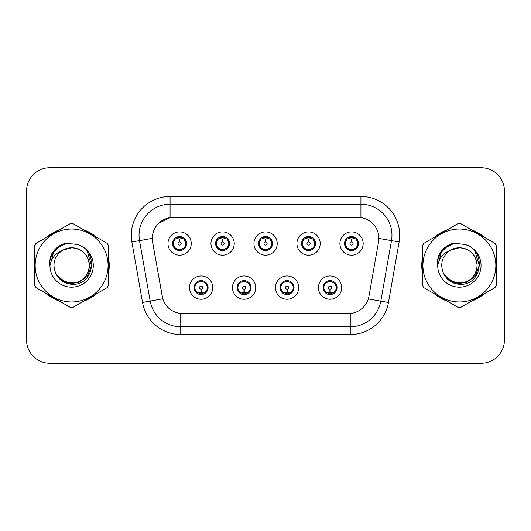 <?xml version="1.0" encoding="UTF-8"?>
<svg xmlns="http://www.w3.org/2000/svg" width="531" height="531" viewBox="0 0 531 531"><rect width="100%" height="100%" fill="white"/><g stroke="black" fill="none" stroke-linecap="round" stroke-linejoin="round"><path stroke-width="0.8" d="M255.723 287.61A11.636 11.636 0 0 1 244.087 299.245A11.636 11.636 0 0 1 232.452 287.61A11.636 11.636 0 0 1 244.087 275.974A11.636 11.636 0 0 1 255.723 287.61M237.105 287.61A6.983 6.983 0 0 0 244.087 294.592A6.983 6.983 0 0 0 251.07 287.61A6.983 6.983 0 0 0 244.087 280.627A6.983 6.983 0 0 0 237.105 287.61L239.813 292.11A6.206 6.206 0 0 1 239.813 283.109C238.12 284.284 237.238 285.784 237.171 287.61M298.707 287.61A11.636 11.636 0 0 1 287.065 299.245A11.636 11.636 0 0 1 275.43 287.61A11.636 11.636 0 0 1 287.065 275.974A11.636 11.636 0 0 1 298.707 287.61M280.083 287.61A6.983 6.983 0 0 0 287.065 294.592A6.983 6.983 0 0 0 294.048 287.61A6.983 6.983 0 0 0 287.065 280.627A6.983 6.983 0 0 0 280.083 287.61L282.797 292.11A6.206 6.206 0 0 1 282.797 283.109C281.098 284.284 280.215 285.784 280.149 287.61M341.685 287.61A11.636 11.636 0 0 1 330.05 299.245A11.636 11.636 0 0 1 318.408 287.61A11.636 11.636 0 0 1 330.05 275.974A11.636 11.636 0 0 1 341.685 287.61M323.067 287.61A6.983 6.983 0 0 0 330.05 294.592A6.983 6.983 0 0 0 337.032 287.61A6.983 6.983 0 0 0 330.05 280.627A6.983 6.983 0 0 0 323.067 287.61L325.775 292.11A6.206 6.206 0 0 1 325.775 283.109C324.076 284.284 323.193 285.784 323.127 287.61M212.745 287.61A11.636 11.636 0 0 1 201.11 299.245A11.636 11.636 0 0 1 189.467 287.61A11.636 11.636 0 0 1 201.11 275.974A11.636 11.636 0 0 1 212.745 287.61M194.127 287.61A6.983 6.983 0 0 0 201.11 294.592A6.983 6.983 0 0 0 208.092 287.61A6.983 6.983 0 0 0 201.11 280.627A6.983 6.983 0 0 0 194.127 287.61L196.835 292.11A6.206 6.206 0 0 1 196.835 283.109C195.136 284.284 194.253 285.784 194.187 287.61M234.237 243.543A11.636 11.636 0 0 1 222.595 255.179A11.636 11.636 0 0 1 210.96 243.543A11.636 11.636 0 0 1 222.595 231.908A11.636 11.636 0 0 1 234.237 243.543M215.613 243.543A6.983 6.983 0 0 0 222.595 250.526A6.983 6.983 0 0 0 229.578 243.543A6.983 6.983 0 0 0 222.595 236.56A6.983 6.983 0 0 0 215.613 243.543M277.215 243.543A11.636 11.636 0 0 1 265.58 255.179A11.636 11.636 0 0 1 253.937 243.543A11.636 11.636 0 0 1 265.58 231.908A11.636 11.636 0 0 1 277.215 243.543M258.597 243.543A6.983 6.983 0 0 0 265.58 250.526A6.983 6.983 0 0 0 272.562 243.543A6.983 6.983 0 0 0 265.58 236.56A6.983 6.983 0 0 0 258.597 243.543M320.193 243.543A11.636 11.636 0 0 1 308.557 255.179A11.636 11.636 0 0 1 296.922 243.543A11.636 11.636 0 0 1 308.557 231.908A11.636 11.636 0 0 1 320.193 243.543M301.575 243.543A6.983 6.983 0 0 0 308.557 250.526A6.983 6.983 0 0 0 315.54 243.543A6.983 6.983 0 0 0 308.557 236.56A6.983 6.983 0 0 0 301.575 243.543M363.177 243.543A11.636 11.636 0 0 1 351.535 255.179A11.636 11.636 0 0 1 339.9 243.543A11.636 11.636 0 0 1 351.535 231.908A11.636 11.636 0 0 1 363.177 243.543M344.553 243.543A6.983 6.983 0 0 0 351.535 250.526A6.983 6.983 0 0 0 358.518 243.543A6.983 6.983 0 0 0 351.535 236.56A6.983 6.983 0 0 0 344.553 243.543M191.253 243.543A11.636 11.636 0 0 1 179.617 255.179A11.636 11.636 0 0 1 167.982 243.543A11.636 11.636 0 0 1 179.617 231.908A11.636 11.636 0 0 1 191.253 243.543M172.635 243.543A6.983 6.983 0 0 0 179.617 250.526A6.983 6.983 0 0 0 186.6 243.543A6.983 6.983 0 0 0 179.617 236.56A6.983 6.983 0 0 0 172.635 243.543M152.629 241.983A20.948 20.948 0 0 1 173.259 217.398L357.901 217.398A20.948 20.948 0 0 1 378.53 241.983L368.952 296.291A20.948 20.948 0 0 1 348.323 313.602L182.83 313.602A20.948 20.948 0 0 1 162.201 296.291L152.629 241.983M34.674 258.385A37.628 37.628 0 0 0 34.674 272.615M46.987 293.942A37.628 37.628 0 0 0 59.313 301.057M83.938 301.057A37.628 37.628 0 0 0 96.264 293.942M108.57 272.615A37.628 37.628 0 0 0 108.57 258.385M422.43 258.385A37.628 37.628 0 0 0 422.43 272.615M434.736 293.942A37.628 37.628 0 0 0 447.062 301.057M471.687 301.057A37.628 37.628 0 0 0 484.013 293.942M496.326 272.615A37.628 37.628 0 0 0 496.326 258.385M348.243 313.602L180.746 313.502C171.845 312.241 165.851 307.383 162.771 298.926L152.55 241.983L152.463 235.246C154.475 225.536 160.342 219.668 170.073 217.63L357.821 217.398M158.497 223.412L170.239 217.61M131.874 241.977A38.79 38.79 0 0 1 170.073 196.45L360.927 196.45A38.79 38.79 0 0 1 399.126 241.977L388.453 302.491A38.79 38.79 0 0 1 350.254 334.55L180.746 334.55A38.79 38.79 0 0 1 142.547 302.491L131.874 241.977L139.514 240.629A31.03 31.03 0 0 1 170.073 204.209L360.927 204.209A31.03 31.03 0 0 1 391.486 240.629L380.813 301.143A31.03 31.03 0 0 1 350.254 326.791L180.746 326.791A31.03 31.03 0 0 1 150.187 301.143L139.514 240.629A31.03 31.03 0 0 1 139.042 235.246M182.757 313.602L180.746 313.502L180.746 334.55M142.547 302.491L162.725 298.787M162.254 296.948L162.128 296.291M139.514 240.629L152.231 238.346M96.264 237.058A37.628 37.628 0 0 0 83.938 229.943M59.313 229.943A37.628 37.628 0 0 0 46.987 237.058M484.013 237.058A37.628 37.628 0 0 0 471.687 229.943M447.062 229.943A37.628 37.628 0 0 0 434.736 237.058M504.45 191.021A23.271 23.271 0 0 0 481.179 167.75L49.821 167.75A23.271 23.271 0 0 0 26.55 191.021L26.55 339.979A23.271 23.271 0 0 0 49.821 363.25L481.179 363.25A23.271 23.271 0 0 0 504.45 339.979L504.45 191.021L504.45 339.979M26.55 191.021L26.55 339.979M481.179 167.75L49.821 167.75M49.821 363.25L481.179 363.25M178.901 238.804L179.412 238.897L179.551 241.997A1.547 1.547 180 0 0 178.071 243.583A1.547 1.547 180 0 0 179.617 245.096A1.547 1.547 180 0 0 181.164 243.583A1.547 1.547 180 0 0 179.684 241.997L179.823 238.897L180.334 238.804M182.989 238.333L179.817 239.05M179.418 239.05L176.246 238.333M179.89 237.344L181.204 237.543A6.206 6.206 0 0 1 181.25 237.556L181.569 236.839M180.819 250.42L180.494 249.689L183.892 248.043C186.441 245.05 186.441 242.05 183.892 239.043A6.206 6.206 0 0 1 183.892 248.043C185.591 246.875 186.467 245.375 186.534 243.543L183.892 239.043L180.281 237.37L180.819 236.667M178.416 250.42L178.741 249.689L175.343 248.043C172.794 245.043 172.794 242.043 175.343 239.043C173.644 240.218 172.761 241.724 172.701 243.556L175.343 248.043A6.206 6.206 0 0 1 175.356 239.036A6.206 6.206 0 0 0 173.411 243.543M177.799 237.609L179.345 237.344L179.319 236.766M180.281 249.716L180.613 250.453M181.277 249.524L177.805 249.477M178.416 236.667L178.741 237.397L175.343 239.043M178.954 237.37L178.622 236.634M201.82 292.349L201.309 292.262L201.176 289.156A1.547 1.547 -0 0 0 202.656 287.576A1.547 1.547 -0 0 0 201.11 286.056A1.547 1.547 -0 0 0 199.556 287.576A1.547 1.547 -0 0 0 201.043 289.156L200.904 292.262L200.393 292.349M197.738 292.82L200.91 292.103M201.302 292.103L204.481 292.82M200.837 293.809L199.523 293.61A6.206 6.206 0 0 1 199.477 293.597L199.158 294.313M205.384 283.109A6.206 6.206 0 0 1 205.371 292.123A6.206 6.206 0 0 0 207.316 287.61M202.922 293.543L201.375 293.809L201.402 294.386M199.908 294.486L200.446 293.782L196.835 292.11C194.28 289.11 194.28 286.109 196.835 283.109L199.477 281.622L199.158 280.906M199.908 280.733L200.233 281.463L199.477 281.622M200.446 281.437L200.114 280.7M199.45 281.629L202.922 281.676M202.311 280.733L201.767 281.437L202.736 281.622L203.054 280.906M205.378 283.109C207.933 286.116 207.933 289.116 205.384 292.11C207.083 290.935 207.96 289.435 208.026 287.603L205.378 283.109L202.736 281.622M202.311 294.486L201.979 293.756L205.384 292.11M201.767 293.782L202.105 294.519M221.885 238.804L222.396 238.897L222.529 241.997A1.547 1.547 180 0 0 221.049 243.583A1.547 1.547 180 0 0 222.595 245.096A1.547 1.547 180 0 0 224.148 243.583A1.547 1.547 180 0 0 222.668 241.997L222.801 238.897L223.312 238.804M225.974 238.333L222.794 239.05M222.403 239.05L219.223 238.333M222.867 237.344L224.182 237.543A6.206 6.206 0 0 1 224.228 237.556L224.547 236.839M223.797 250.42L223.471 249.689L226.87 248.043C229.425 245.05 229.425 242.05 226.87 239.043A6.206 6.206 0 0 1 226.87 248.043C228.569 246.875 229.452 245.375 229.518 243.543L226.87 239.043L223.259 237.37L223.797 236.667M221.394 236.667L221.726 237.397L218.327 239.043C215.772 242.043 215.772 245.043 218.327 248.043A6.206 6.206 0 0 1 218.334 239.036C216.621 240.218 215.745 241.724 215.679 243.556L218.327 248.043L220.969 249.53L220.65 250.247M220.783 237.609L222.33 237.344L222.303 236.766M223.259 249.716L223.591 250.453M224.255 249.524L220.783 249.477M221.394 250.42L221.938 249.716L220.969 249.53M264.863 238.804L265.374 238.897L265.513 241.997A1.547 1.547 180 0 0 264.026 243.583A1.547 1.547 180 0 0 265.58 245.096A1.547 1.547 180 0 0 267.126 243.583A1.547 1.547 180 0 0 265.646 241.997L265.779 238.897L266.29 238.804M268.951 238.333L265.772 239.05M265.381 239.05L262.208 238.333M265.845 237.344L267.159 237.543A6.206 6.206 0 0 1 267.206 237.556L267.524 236.839M266.781 250.42L266.449 249.689L269.854 248.043C272.403 245.05 272.403 242.05 269.848 239.043A6.206 6.206 0 0 1 269.854 248.043C271.547 246.875 272.43 245.375 272.496 243.543L269.848 239.043L266.237 237.37L266.781 236.667M264.378 236.667L264.703 237.397L261.305 239.043C258.75 242.043 258.75 245.043 261.305 248.043A6.206 6.206 0 0 1 261.312 239.036C259.606 240.218 258.723 241.724 258.657 243.556L261.305 248.043L263.947 249.53L263.628 250.247M263.761 237.609L265.308 237.344L265.281 236.766M266.237 249.716L266.575 250.453M267.232 249.524L263.761 249.477M264.378 250.42L264.916 249.716L263.947 249.53M307.841 238.804L308.352 238.897L308.491 241.997A1.547 1.547 180 0 0 307.011 243.583A1.547 1.547 180 0 0 308.557 245.096A1.547 1.547 180 0 0 310.104 243.583A1.547 1.547 180 0 0 308.624 241.997L308.763 238.897L309.274 238.804M311.929 238.333L308.757 239.05M308.358 239.05L305.186 238.333M308.83 237.344L310.144 237.543A6.206 6.206 0 0 1 310.19 237.556L310.509 236.839M309.759 250.42L309.434 249.689L312.832 248.043C315.381 245.05 315.381 242.05 312.832 239.043A6.206 6.206 0 0 1 312.832 248.043C314.525 246.875 315.407 245.375 315.474 243.543L312.832 239.043L309.221 237.37L309.759 236.667M307.356 236.667L307.681 237.397L304.283 239.043C301.734 242.043 301.734 245.043 304.283 248.043A6.206 6.206 0 0 1 304.296 239.036C302.584 240.218 301.701 241.724 301.641 243.556L304.283 248.043L306.925 249.53L306.606 250.247M306.739 237.609L308.285 237.344L308.259 236.766M309.221 249.716L309.553 250.453M310.509 250.247L310.19 249.53L306.745 249.477M307.356 250.42L307.894 249.716L306.925 249.53M350.825 238.804L351.336 238.897L351.469 241.997A1.547 1.547 180 0 0 349.989 243.583A1.547 1.547 180 0 0 351.535 245.096A1.547 1.547 180 0 0 353.088 243.583A1.547 1.547 180 0 0 351.608 241.997L351.741 238.897L352.252 238.804M354.914 238.333L351.734 239.05M351.343 239.05L348.163 238.333M351.807 237.344L353.122 237.543A6.206 6.206 0 0 1 353.168 237.556L353.487 236.839M352.737 250.42L352.411 249.689L355.81 248.043C358.365 245.05 358.365 242.05 355.81 239.043A6.206 6.206 0 0 1 355.81 248.043C357.509 246.875 358.392 245.375 358.458 243.543L355.81 239.043L352.199 237.37L352.737 236.667M350.334 236.667L350.666 237.397L347.267 239.043C344.712 242.043 344.712 245.043 347.267 248.043A6.206 6.206 0 0 1 347.274 239.036C345.562 240.218 344.685 241.724 344.619 243.556L347.267 248.043L349.909 249.53L349.59 250.247M349.723 237.609L351.27 237.344L351.243 236.766M352.199 249.716L352.531 250.453M353.487 250.247L353.168 249.53L349.723 249.477M350.334 250.42L350.878 249.716L349.909 249.53M350.878 237.37L350.54 236.634M244.804 292.349L244.293 292.262L244.154 289.156A1.547 1.547 -0 0 0 245.634 287.576A1.547 1.547 -0 0 0 244.087 286.056A1.547 1.547 -0 0 0 242.541 287.576A1.547 1.547 -0 0 0 244.021 289.156L243.882 292.262L243.371 292.349M240.716 292.82L243.888 292.103M244.287 292.103L247.459 292.82M243.815 293.809L242.508 293.61A6.206 6.206 0 0 1 242.455 293.597L242.136 294.313M245.289 280.733L244.964 281.463L248.362 283.109C250.911 286.116 250.911 289.116 248.362 292.11C250.061 290.935 250.944 289.435 251.004 287.603L248.362 283.109A6.206 6.206 0 0 1 248.349 292.123A6.206 6.206 0 0 0 250.293 287.61M245.906 293.543L244.36 293.809L244.386 294.386M242.886 294.486L243.424 293.782L239.813 292.11C237.264 289.11 237.264 286.109 239.813 283.109L242.455 281.622L242.136 280.906M242.886 280.733L243.211 281.463L242.455 281.622M243.424 281.437L243.092 280.7M242.435 281.629L245.899 281.676M245.289 294.486L244.964 293.756L248.362 292.11M244.751 293.782L245.083 294.519M287.782 292.349L287.271 292.262L287.138 289.156A1.547 1.547 -0 0 0 288.618 287.576A1.547 1.547 -0 0 0 287.065 286.056A1.547 1.547 -0 0 0 285.519 287.576A1.547 1.547 -0 0 0 286.999 289.156L286.866 292.262L286.355 292.349M283.693 292.82L286.873 292.103M287.264 292.103L290.437 292.82M286.8 293.809L285.486 293.61A6.206 6.206 0 0 1 285.439 293.597L285.12 294.313M288.267 280.733L287.941 281.463L291.34 283.109C293.895 286.116 293.895 289.116 291.34 292.11C293.039 290.935 293.922 289.435 293.988 287.603L291.34 283.109A6.206 6.206 0 0 1 291.333 292.123A6.206 6.206 0 0 0 293.271 287.61M288.884 293.543L287.337 293.809L287.364 294.386M285.864 294.486L286.408 293.782L282.797 292.11C280.242 289.11 280.242 286.109 282.797 283.109L285.439 281.622L285.12 280.906M285.864 280.733L286.196 281.463L285.439 281.622M286.408 281.437L286.07 280.7M285.412 281.629L288.884 281.676M288.267 294.486L287.941 293.756L291.34 292.11M287.729 293.782L288.061 294.519M330.76 292.349L330.249 292.262L330.116 289.156A1.547 1.547 -0 0 0 331.596 287.576A1.547 1.547 -0 0 0 330.05 286.056A1.547 1.547 -0 0 0 328.497 287.576A1.547 1.547 -0 0 0 329.977 289.156L329.844 292.262L329.333 292.349M326.678 292.82L329.851 292.103M330.242 292.103L333.422 292.82M329.778 293.809L328.463 293.61A6.206 6.206 0 0 1 328.417 293.597L328.098 294.313M331.251 280.733L330.919 281.463L334.318 283.109C336.873 286.116 336.873 289.116 334.318 292.11C336.023 290.935 336.9 289.435 336.966 287.603L334.318 283.109A6.206 6.206 0 0 1 334.311 292.123A6.206 6.206 0 0 0 336.256 287.61M331.862 293.543L330.315 293.809L330.342 294.386M328.848 294.486L329.386 293.782L325.775 292.11C323.22 289.11 323.22 286.109 325.775 283.109L328.417 281.622L328.098 280.906M328.848 280.733L329.174 281.463L328.417 281.622M329.386 281.437L329.054 280.7M328.39 281.629L331.862 281.676M331.251 294.486L330.919 293.756L334.318 292.11M330.707 293.782L331.045 294.519M89.347 264.863A17.735 17.735 0 0 0 62.751 250.147C54.062 256.327 51.846 264.312 56.107 274.089L56.346 274.507A17.735 17.735 0 0 0 71.625 283.235C82.398 282.187 88.305 276.273 89.361 265.5C88.305 254.727 82.398 248.813 71.625 247.765L62.751 250.147L71.625 247.765C82.398 248.813 88.305 254.727 89.361 265.5C88.305 276.273 82.398 282.187 71.625 283.235A17.735 17.735 0 0 0 89.361 265.5C88.305 254.727 82.398 248.813 71.625 247.765C82.398 248.813 88.305 254.727 89.361 265.5C88.305 276.273 82.398 282.187 71.625 283.235C82.398 282.187 88.305 276.273 89.361 265.5C88.305 254.727 82.398 248.813 71.625 247.765C82.398 248.813 88.305 254.727 89.361 265.5C88.305 276.273 82.398 282.187 71.625 283.235C82.398 282.187 88.305 276.273 89.361 265.5C88.305 254.727 82.398 248.813 71.625 247.765C82.398 248.813 88.305 254.727 89.361 265.5C88.305 276.273 82.398 282.187 71.625 283.235L62.758 280.859L56.346 274.507L62.758 280.859L71.625 283.235L62.758 280.859L56.346 274.507L62.758 280.859L71.625 283.235L62.758 280.859L56.346 274.507L62.758 280.859L71.625 283.235L62.758 280.859L56.346 274.507C59.744 280.494 64.835 283.746 71.625 284.271C95.341 286.255 99.045 248.455 76.172 244.306L65.18 243.351C59.047 245.236 54.427 248.973 51.315 254.561C49.894 258.258 49.443 262.062 49.954 265.971A21.678 21.678 0 0 0 71.625 287.178A21.678 21.678 0 0 0 76.172 244.306M71.625 301.966A36.466 36.466 0 0 0 108.085 265.5A36.466 36.466 0 0 0 71.625 229.034A36.466 36.466 0 0 0 35.159 265.5A36.466 36.466 0 0 0 71.625 301.966M71.625 307.396A41.896 41.896 0 0 0 72.999 307.369L107.202 287.623A41.896 41.896 0 0 0 108.57 285.247L108.57 245.753A41.896 41.896 0 0 0 107.202 243.377L72.999 223.631A41.896 41.896 0 0 0 70.251 223.631L36.048 243.377A41.896 41.896 0 0 0 34.674 245.753L34.674 285.247A41.896 41.896 0 0 0 36.048 287.623L70.251 307.369A41.896 41.896 0 0 0 71.625 307.396M71.625 243.822L76.192 244.313M49.954 265.971C51.208 258.331 55.476 253.055 62.751 250.147M51.315 254.561L60.089 245.521L65.047 243.39L60.089 245.521L51.341 254.515L60.089 245.521L65.047 243.39L60.089 245.521L51.315 254.561L60.089 245.521L65.18 243.351L60.089 245.521L57.202 247.499L60.089 245.521L65.18 243.351L60.089 245.521L57.202 247.499L60.089 245.521L65.18 243.351L60.089 245.521L57.202 247.499L60.089 245.521L65.18 243.351L60.089 245.521L57.202 247.499M65.047 243.39L60.089 245.521L51.341 254.515L60.089 245.521L65.047 243.39L60.089 245.521L51.341 254.515M477.097 264.863A17.735 17.735 0 0 0 450.5 250.147C441.812 256.327 439.595 264.312 443.856 274.089L444.095 274.507A17.735 17.735 0 0 0 459.375 283.235C470.147 282.187 476.061 276.273 477.11 265.5C476.061 254.727 470.147 248.813 459.375 247.765L450.5 250.147L459.375 247.765C470.147 248.813 476.061 254.727 477.11 265.5C476.061 276.273 470.147 282.187 459.375 283.235A17.735 17.735 0 0 0 477.11 265.5C476.061 254.727 470.147 248.813 459.375 247.765C470.147 248.813 476.061 254.727 477.11 265.5C476.061 276.273 470.147 282.187 459.375 283.235C470.147 282.187 476.061 276.273 477.11 265.5C476.061 254.727 470.147 248.813 459.375 247.765C470.147 248.813 476.061 254.727 477.11 265.5C476.061 276.273 470.147 282.187 459.375 283.235C470.147 282.187 476.061 276.273 477.11 265.5C476.061 254.727 470.147 248.813 459.375 247.765C470.147 248.813 476.061 254.727 477.11 265.5C476.061 276.273 470.147 282.187 459.375 283.235L450.507 280.859L444.095 274.507L450.507 280.859L459.375 283.235L450.507 280.859L444.095 274.507L450.507 280.859L459.375 283.235L450.507 280.859L444.095 274.507L450.507 280.859L459.375 283.235L450.507 280.859L444.095 274.507C447.494 280.494 452.585 283.746 459.375 284.271C483.091 286.255 486.794 248.455 463.921 244.306L452.93 243.351C446.803 245.236 442.177 248.973 439.064 254.561C437.644 258.258 437.192 262.062 437.703 265.971A21.678 21.678 0 0 0 459.375 287.178A21.678 21.678 0 0 0 463.921 244.306M459.375 301.966A36.466 36.466 0 0 0 495.841 265.5A36.466 36.466 0 0 0 459.375 229.034A36.466 36.466 0 0 0 422.915 265.5A36.466 36.466 0 0 0 459.375 301.966M459.375 307.396A41.896 41.896 0 0 0 460.749 307.369L494.952 287.623A41.896 41.896 0 0 0 496.326 285.247L496.326 245.753A41.896 41.896 0 0 0 494.952 243.377L460.749 223.631A41.896 41.896 0 0 0 458.001 223.631L423.798 243.377A41.896 41.896 0 0 0 422.43 245.753L422.43 285.247A41.896 41.896 0 0 0 423.798 287.623L458.001 307.369A41.896 41.896 0 0 0 459.375 307.396M459.375 243.822L463.948 244.313M437.703 265.971C438.958 258.331 443.226 253.055 450.5 250.147M439.064 254.561L447.839 245.521L452.797 243.39L447.839 245.521L439.091 254.515L447.839 245.521L452.797 243.39L447.839 245.521L439.091 254.515L447.839 245.521L452.797 243.39L447.839 245.521L439.064 254.561L447.839 245.521L452.93 243.351L447.839 245.521L444.951 247.499L447.839 245.521L452.93 243.351L447.839 245.521L444.951 247.499L447.839 245.521L452.93 243.351L447.839 245.521L444.951 247.499L447.839 245.521L452.93 243.351L447.839 245.521L444.951 247.499M452.797 243.39L447.839 245.521L439.091 254.515M108.57 270.146A37.236 37.236 0 0 0 108.57 260.854M94.12 235.824A37.236 37.236 0 0 0 86.075 231.177M57.175 231.177A37.236 37.236 0 0 0 49.124 235.824M34.674 260.854A37.236 37.236 0 0 0 34.674 270.146M64.835 243.663L66.82 243.138L60.189 245.694L56.638 248.223L60.189 245.694L66.82 243.138L60.189 245.694L56.638 248.223L60.189 245.694L66.82 243.138L60.189 245.694L56.638 248.223L60.189 245.694L66.82 243.138L60.189 245.694L56.638 248.223L60.189 245.694L66.82 243.138L56.591 248.269L53.425 252.802L51.454 260.608M57.255 275.901L66.448 282.811L77.964 282.937L87.423 276.306L91.505 265.5L87.25 251.362M49.124 295.176A37.236 37.236 0 0 0 57.175 299.823M86.075 299.823A37.236 37.236 0 0 0 94.12 295.176M56.638 248.223L60.189 245.694L64.118 243.895M496.326 270.146A37.236 37.236 0 0 0 496.326 260.854M481.876 235.824A37.236 37.236 0 0 0 473.825 231.177M444.925 231.177A37.236 37.236 0 0 0 436.88 235.824M422.43 260.854A37.236 37.236 0 0 0 422.43 270.146M452.585 243.663L454.569 243.138L447.938 245.694L444.387 248.223L447.938 245.694L454.569 243.138L447.938 245.694L444.387 248.223L447.938 245.694L454.569 243.138L447.938 245.694L444.387 248.223L447.938 245.694L454.569 243.138L447.938 245.694L444.387 248.223L447.938 245.694L454.569 243.138L444.341 248.269L441.175 252.802L439.203 260.608M445.011 275.901L454.197 282.811L465.714 282.937L475.172 276.306L479.254 265.5L475.006 251.362M436.88 295.176A37.236 37.236 0 0 0 444.925 299.823M473.825 299.823A37.236 37.236 0 0 0 481.876 295.176M444.387 248.223L447.938 245.694L451.868 243.895M360.927 196.45L360.927 217.617M350.254 313.509L350.254 334.55M368.302 298.94L388.453 302.491M378.849 238.406L399.126 241.977M170.073 196.45L170.073 217.63M181.25 249.53L181.569 250.247M177.985 237.556L177.666 236.839M177.985 249.53L177.666 250.247M202.736 293.597L203.054 294.313M216.389 243.543A6.206 6.206 0 0 1 218.334 239.036M224.228 249.53L224.547 250.247M220.969 237.556L220.65 236.839M259.374 243.543A6.206 6.206 0 0 1 261.312 239.036M267.206 249.53L267.524 250.247M263.947 237.556L263.628 236.839M302.351 243.543A6.206 6.206 0 0 1 304.296 239.036M306.925 237.556L306.606 236.839M345.329 243.543A6.206 6.206 0 0 1 347.274 239.036M349.909 237.556L349.59 236.839M245.72 293.597L246.039 294.313M245.72 281.622L246.039 280.906M288.698 293.597L289.017 294.313M288.698 281.622L289.017 280.906M331.676 293.597L331.994 294.313M331.676 281.622L331.994 280.906M53.425 252.802A22.196 22.196 0 0 0 49.788 261.537M441.175 252.802A22.196 22.196 0 0 0 437.537 261.537M180.613 236.634L180.274 237.37M178.622 250.453L178.96 249.716M200.114 294.519L200.452 293.782M202.105 280.7L201.767 281.437M223.591 236.634L223.252 237.37M221.945 237.37L221.6 236.634M221.6 250.453L221.945 249.716M266.575 236.634L266.237 237.37M264.923 237.37L264.584 236.634M264.584 250.453L264.923 249.716M309.553 236.634L309.215 237.37M307.9 237.37L307.562 236.634M307.562 250.453L307.9 249.716M352.531 236.634L352.192 237.37M350.54 250.453L350.878 249.716M243.092 294.519L243.43 293.782M245.083 280.7L244.745 281.437M286.07 294.519L286.415 293.782M288.061 280.7L287.722 281.437M329.054 294.519L329.393 293.782M331.045 280.7L330.707 281.437"/></g></svg>

